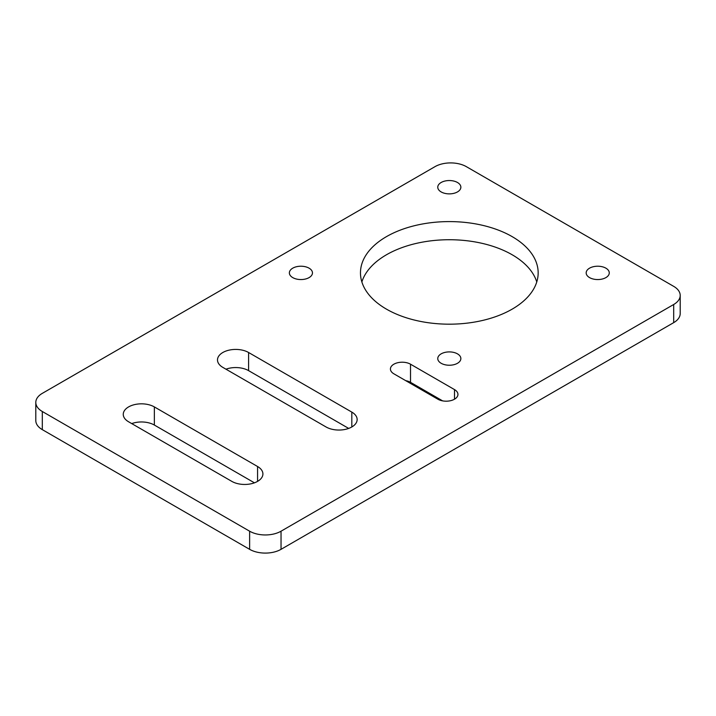<?xml version="1.0" encoding="UTF-8"?>
<svg xmlns="http://www.w3.org/2000/svg" width="716" height="716" viewBox="0 0 716 716"><rect width="100%" height="100%" fill="white"/><g stroke="black" fill="none" stroke-linecap="round" stroke-linejoin="round"><path stroke-width="1.07" d="M386.488 309.16A88.847 51.292 180 0 1 360.47 272.885A88.847 51.292 180 0 1 449.317 221.593A88.847 51.292 180 0 1 538.163 272.885A88.847 51.292 180 0 1 483.318 320.276A88.847 51.292 180 0 1 386.488 309.16M536.767 281.961A88.847 51.292 0 0 0 449.317 239.726A88.847 51.292 0 0 0 361.866 281.961M326.057 426.969L222.828 367.38A18.213 10.516 180 0 1 217.494 359.942A18.213 10.516 180 0 1 228.744 350.222A18.213 10.516 180 0 1 248.595 352.505L351.816 412.103A18.213 10.516 180 0 1 357.15 419.531A18.213 10.516 180 0 1 345.9 429.251A18.213 10.516 180 0 1 326.057 426.969M348.674 428.419L248.595 370.637A18.213 10.516 0 0 0 225.979 369.188M231.814 481.376L128.594 421.787A18.213 10.516 180 0 1 123.259 414.349A18.213 10.516 180 0 1 134.501 404.63A18.213 10.516 180 0 1 154.352 406.912L257.572 466.51A18.213 10.516 180 0 1 262.906 473.938A18.213 10.516 180 0 1 251.665 483.658A18.213 10.516 180 0 1 231.814 481.376M254.431 482.826L154.352 425.044A18.213 10.516 0 0 0 131.735 423.595M437.852 399.206L393.872 373.815A11.769 6.793 180 0 1 390.426 369.009A11.769 6.793 180 0 1 397.693 362.726A11.769 6.793 180 0 1 410.519 364.202L454.499 389.594A11.769 6.793 180 0 1 457.945 394.4A11.769 6.793 180 0 1 450.677 400.674A11.769 6.793 180 0 1 437.852 399.206M442.64 400.879L410.519 382.335A11.769 6.793 0 0 0 405.73 380.661M292.746 277.602A11.554 6.668 180 0 1 289.362 272.885A11.554 6.668 180 0 1 300.908 266.218A11.554 6.668 180 0 1 312.462 272.885A11.554 6.668 180 0 1 305.329 279.052A11.554 6.668 180 0 1 292.746 277.602M589.554 277.602A11.554 6.668 180 0 1 586.171 272.885A11.554 6.668 180 0 1 597.717 266.218A11.554 6.668 180 0 1 609.271 272.885A11.554 6.668 180 0 1 602.138 279.052A11.554 6.668 180 0 1 589.554 277.602M441.145 191.924A11.554 6.668 180 0 1 437.762 187.207A11.554 6.668 180 0 1 449.317 180.539A11.554 6.668 180 0 1 460.862 187.207A11.554 6.668 180 0 1 453.738 193.365A11.554 6.668 180 0 1 441.145 191.924M441.145 363.28A11.554 6.668 180 0 1 437.762 358.573A11.554 6.668 180 0 1 449.317 351.905A11.554 6.668 180 0 1 460.862 358.573A11.554 6.668 180 0 1 453.738 364.73A11.554 6.668 180 0 1 441.145 363.28M680.2 295.431L680.2 313.563A22.214 12.825 180 0 1 673.693 322.639L281.039 549.333A22.214 12.825 180 0 1 249.624 549.333L42.307 429.636A22.214 12.825 180 0 1 35.8 420.569L35.8 402.437A22.214 12.825 0 0 0 42.307 411.503L249.624 531.2A22.214 12.825 0 0 0 281.039 531.2L673.693 304.497A22.214 12.825 0 0 0 680.2 295.431A22.214 12.825 0 0 0 673.693 286.364L466.376 166.667A22.214 12.825 0 0 0 434.961 166.667L42.307 393.361A22.214 12.825 0 0 0 35.8 402.437M248.595 370.637L248.595 352.505M351.816 426.969L351.816 412.103M154.352 425.044L154.352 406.912M257.572 481.376L257.572 466.51M410.519 382.335L410.519 364.202M454.499 399.206L454.499 389.594M673.693 322.639L673.693 304.497M281.039 549.333L281.039 531.2M249.624 549.333L249.624 531.2M42.307 429.636L42.307 411.503"/></g></svg>
